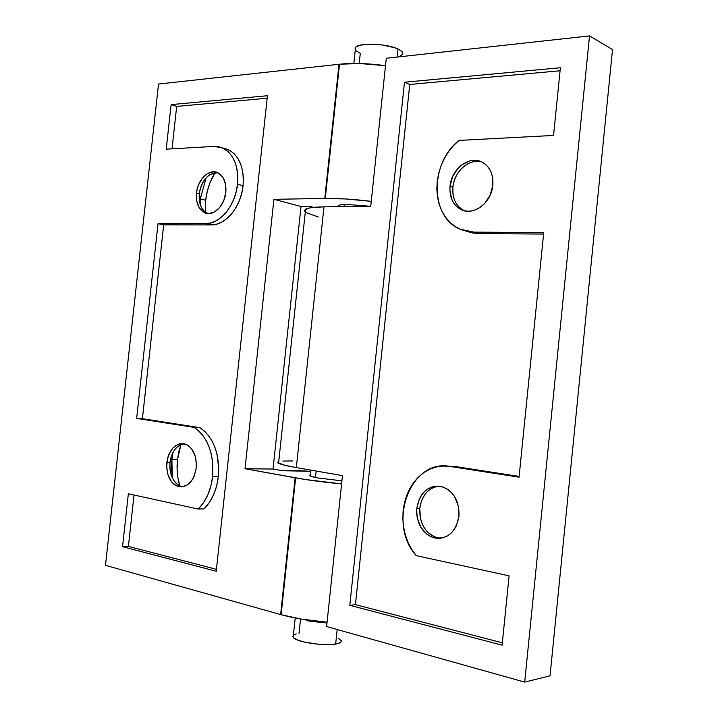 <?xml version="1.0" encoding="UTF-8"?>
<svg xmlns="http://www.w3.org/2000/svg" width="718" height="718" viewBox="0 0 718 718"><rect width="100%" height="100%" fill="white"/><g stroke="black" fill="none" stroke-linecap="round" stroke-linejoin="round"><path stroke-width="1.08" d="M207.789 213.533C204.54 212.178 202.135 209.459 200.564 205.375L199.299 193.707L200.286 198.904L199.945 203.445L200.286 198.904L205.689 200.241L205.51 212.277L205.689 200.241L207.269 191.32L210.024 182.695L215.077 172.643C209.979 180.954 206.847 190.153 205.689 200.241L200.286 198.904L206.129 177.795L200.286 198.904L199.299 193.707C198.617 203.706 201.444 210.311 207.762 213.524L204.953 212.86C198.626 209.638 195.808 203.023 196.49 193.007L199.299 193.707L196.49 193.007L197.208 188.969L198.446 185.064L202.305 178.252L207.502 173.585L213.273 171.79L218.739 173.164L223.074 177.543L225.569 184.275L225.838 192.325C224.662 205.788 213.363 216.719 204.953 212.86M205.644 223.639L211.263 224.913C225.631 225.452 241.131 206.739 243.079 185.693L237.514 184.194C235.549 205.348 220.031 224.169 205.644 223.639L211.02 222.894L216.396 220.677L221.557 217.051L226.287 212.16L230.406 206.165L233.736 199.326L236.141 191.894L237.514 184.194L237.802 176.52L237.003 169.197L235.136 162.51L232.291 156.739L228.602 152.099L224.204 148.761L219.286 146.84L214.045 146.409L166.226 149.173L171.117 104.622L267.428 95.736L216.235 571.259L122.545 546.712L128.36 493.787L198.276 509.044L204.065 508.9C211.936 500.958 216.701 490.143 218.38 476.465L212.627 476.438C210.939 490.197 206.156 501.056 198.276 509.044L203.526 502.708L207.789 494.917L210.868 486.032L212.627 476.438L212.555 461.216L211.245 453.893L209.144 447.018L206.29 440.78L202.79 435.35L198.733 430.854L194.228 427.407L136.644 418.406L158.041 223.621L205.644 223.639L211.263 224.913L163.686 224.851L142.415 418.702L199.972 427.677L194.228 427.407C207.906 437.28 214.036 453.623 212.627 476.438L218.38 476.465C219.78 453.758 213.65 437.504 199.972 427.677L194.228 427.407L136.644 418.406L142.415 418.702L136.644 418.406L158.041 223.621L163.686 224.851L158.041 223.621L205.644 223.639M338.178 206.694L338.429 205.51C339.632 204.854 342.423 204.495 346.785 204.424L340.709 204.845L338.896 205.294L338.052 206.542M309.637 475.226L311.971 476.68L317.912 477.955L309.835 475.908L310.338 475.011M172.365 477.91L171.889 459.574L170.022 462.536C170.893 455.598 173.424 450.276 177.615 446.578L183.907 443.706C176.341 445.429 171.71 451.703 170.022 462.536L166.836 462.491C169.358 448.903 175.407 442.728 184.984 443.966C193.061 447.493 196.804 455.499 196.238 467.992L194.192 476.115L192.397 479.606L187.631 484.785L181.941 486.939L176.206 485.772L173.603 483.986L171.315 481.5L167.967 474.804L166.657 466.7L167.563 458.38L168.82 454.53L172.706 448.167L177.92 444.343L180.801 443.598L186.545 444.577L189.184 446.282L191.544 448.723L195.018 455.436L196.409 463.684L196.238 467.992C193.68 481.545 187.685 487.746 178.252 486.58C170.022 483.043 166.217 475.011 166.836 462.491L170.022 462.536C169.403 475.029 173.218 483.035 181.448 486.562L182.722 486.84C178.495 486.077 175.12 483.259 172.598 478.394C170.301 473.647 169.448 468.36 170.022 462.536L171.88 459.574L172.347 477.883M177.463 459.682C176.511 468.8 177.292 477.56 179.823 485.96L177.929 477.847L177.086 468.809L177.463 459.682L179.042 450.769L180.972 444.505L177.463 459.682L171.889 459.574L177.463 459.682M281.133 614.698C294.209 618.288 309.53 620.792 327.076 622.219L301.219 619.078L281.133 614.698L295.636 477.892L281.133 614.698L280.63 614.554L295.134 477.802L245.017 468.737L273.917 199.317L324.769 198.446L338.995 64.279L324.769 198.437L325.281 198.437C338.636 198.267 353.965 199.236 371.26 201.354L345.582 198.958L325.281 198.437L339.515 64.225L325.281 198.437L324.769 198.446L338.995 64.279L158.534 84.033L105.483 565.344L281.133 614.698M341.597 483.896C324.132 482.236 308.812 480.243 295.636 477.892L295.134 477.802L280.63 614.554L105.483 565.344L158.534 84.033L338.995 64.279L324.769 198.446L273.917 199.317L301.03 206.479L310.535 206.371L301.03 206.479L273.037 469.042L301.03 206.479L273.917 199.317L245.017 468.737L273.037 469.042L245.017 468.737L305.096 479.471L341.597 483.896M282.407 470.703C288.771 470.299 298.203 470.505 310.723 471.322L282.407 470.703L273.037 469.042L282.407 470.703M385.503 65.688C368.28 63.346 352.951 62.861 339.515 64.225L359.88 63.525L385.503 65.688M313.344 207.412L310.535 206.371L313.344 207.412M225.838 192.325L223.819 200.43L219.843 207.322L214.529 211.936L208.723 213.569L203.32 212.025L199.11 207.574L196.723 200.896L196.49 193.007C197.647 179.662 208.911 168.524 217.518 172.553C223.711 175.766 226.484 182.363 225.838 192.325M171.889 459.574L173.083 452.304L171.889 459.574L171.503 468.755L171.88 459.574L173.074 452.322M172.338 477.838L171.503 468.755L172.347 477.829M370.739 206.326L346.785 204.424L370.739 206.326L386.284 58.257L589.523 35.9L612.517 49.551L550.042 675.826L524.696 682.1L589.523 35.9L386.284 58.257L370.739 206.326L323.98 206.856L370.739 206.326M317.912 477.955L341.921 480.854L317.912 477.955M223.872 148.303L229.76 150.412L234.158 153.742L237.846 158.364L240.692 164.117L242.558 170.767L243.366 178.055L243.079 185.693L237.514 184.194C238.699 165.903 233.664 153.796 222.4 147.863L214.045 146.409L166.226 149.173L171.117 104.622L176.682 106.417L267.159 98.222L176.682 106.417L171.117 104.622L267.428 95.736L216.235 571.259L122.545 546.712L128.396 546.398L216.441 569.338L128.396 546.398L122.545 546.712L128.36 493.787L198.276 509.044L204.065 508.9L209.306 502.591L213.56 494.846L216.639 486.005L218.38 476.465L218.766 468.863L216.998 454.027L214.888 447.188L212.034 440.987L208.534 435.584L204.477 431.105L199.972 427.677L142.415 418.702L163.686 224.851L211.263 224.913L216.639 224.178L222.006 221.979L227.157 218.38L231.887 213.506L235.998 207.547L239.318 200.744L241.715 193.357L243.079 185.693C244.255 167.491 239.22 155.438 227.956 149.523L223.11 148.186M134.033 495.025L128.396 546.398L134.033 495.025M176.682 106.417L172.024 148.832L176.682 106.417M217.68 172.625C207.978 173.101 201.857 180.128 199.299 193.707C200.537 184.885 204.163 178.459 210.186 174.411L217.68 172.625M441.031 538.213C430.674 537.154 423.808 530.629 420.434 518.629L419.788 508.227C419.276 522.964 424.832 532.72 436.436 537.495L441.031 538.213M458.999 516.188C455.67 532.648 447.152 539.819 433.457 537.683C421.834 532.891 416.278 523.099 416.79 508.317L419.788 508.227L416.79 508.317L416.673 513.361L417.346 518.378L420.963 527.542L427.129 534.461L430.899 536.723L434.955 538.051L439.129 538.392L443.257 537.728L447.197 536.059L450.778 533.465L453.866 530.037L456.325 525.899L458.999 516.188L458.371 505.867L454.557 496.56L451.631 492.754L448.185 489.721L444.343 487.567L440.26 486.373L436.104 486.167L432.021 486.957L428.17 488.716L424.697 491.354L421.726 494.774L419.366 498.839L416.79 508.317C420.084 491.758 428.727 484.641 442.728 486.966C454.018 491.767 459.448 501.505 458.999 516.188M464.761 210.85C457.913 207.726 453.955 201.794 452.87 193.079L452.896 187.21C452.196 198.437 455.975 206.245 464.232 210.625L464.761 210.85M492.826 185.253C491.525 202.566 473.808 216.055 461.378 209.746C453.112 205.357 449.324 197.522 450.033 186.258L452.896 187.21L450.033 186.258L449.926 191.15L452.107 200.169L454.314 203.957L457.178 207.062L460.588 209.369L464.411 210.778L468.522 211.236L472.749 210.715L476.94 209.225L480.925 206.82L484.551 203.58L490.143 195.161L492.826 185.253L492.162 175.425L490.591 171.037L488.267 167.24L485.296 164.162L481.787 161.945L477.892 160.644L473.754 160.32L469.536 160.976L461.503 165.041L457.994 168.29L452.609 176.601L450.033 186.258C451.29 169.134 469.007 155.259 481.814 161.954C489.811 166.352 493.481 174.115 492.826 185.253M524.696 682.1L550.042 675.826L612.517 49.551L589.523 35.9L524.696 682.1L326.618 626.572L524.696 682.1M278.063 461.88L278.728 461.629C277.345 462.033 277.292 462.571 278.557 463.263C280.891 464.474 286.814 465.919 296.328 467.597L342.468 475.612L326.618 626.572L342.468 475.612L296.328 467.597L323.98 206.856C314.34 207.017 308.21 207.789 305.608 209.189L304.468 210.491L305.312 211.998L304.746 211.379M502.106 645.15L509.098 575.836L416.189 555.624L411.728 549.396L408.093 542.449L405.365 534.946L403.606 527.075L402.852 519.015L403.103 510.956L404.369 503.076L406.612 495.555L409.79 488.572L413.819 482.299L418.63 476.869L424.096 472.426L430.1 469.078L436.517 466.924L443.177 466.036L449.935 466.431L519.051 477.192L543.75 232.533L473.961 232.138L467.274 231.465L460.929 229.545L455.095 226.439L449.89 222.248L445.447 217.069L441.848 211.038L439.183 204.307L437.504 197.037L436.84 189.39L437.208 181.555L438.59 173.711L440.96 166.029L444.271 158.696L448.445 151.875L453.39 145.727L458.999 140.414L553.551 135.442L560.381 67.734L404.476 82.22L349.81 605.337L502.106 645.15L349.81 605.337L404.476 82.22L409.736 84.455L355.437 604.628L349.81 605.337L355.437 604.628L502.34 642.816L355.437 604.628L409.736 84.455L404.476 82.22L560.381 67.734L553.551 135.442L458.999 140.414C429.543 163.058 429.992 217.366 460.202 229.23L473.961 232.138L543.75 232.533L519.051 477.192L449.935 466.431L455.266 466.512L519.132 476.429L455.266 466.512L449.935 466.431C410.481 458.506 386.679 523.135 416.189 555.624L509.098 575.836L502.106 645.15M277.678 462.536L284.911 465.3L296.328 467.597L323.98 206.856L312.33 207.529L308.363 208.22L304.558 210.168M481.823 161.963C469.24 158.086 454.117 171.53 452.896 187.21C454 178.441 457.815 171.396 464.34 166.073C469.994 161.855 475.819 160.491 481.823 161.963M438.725 486.176C428.116 488.069 421.807 495.42 419.788 508.227L421.466 500.922L424.823 494.576C428.52 489.595 433.151 486.795 438.725 486.176M560.076 70.768L409.736 84.455L560.076 70.768M479.121 233.619L473.961 232.138L479.121 233.619L472.444 232.946L467.185 231.447L479.121 233.619L543.598 234.05L479.121 233.619M306.299 212.707L318.334 217.033M292.441 460.947L282.865 461.073M299.02 633.429L300.546 618.961M315.48 477.497L316.162 471.044M344.093 206.622L344.317 204.495M359.206 63.507L360.274 53.356L355.975 50.7M341.212 641.748L338.366 643.472L332.201 644.477L318.846 644.297L304.872 642.197L297.692 640.07L293.572 637.764L292.863 636.651L293.384 635.295L293.177 637.306C295.475 641.847 323.567 646.362 335.656 644.082L337.182 629.533L335.656 644.082C340.359 643.247 342.127 641.973 340.978 640.241M402.224 54.837C403.731 53.024 402.322 51.086 397.987 49.012L397.144 57.063L397.987 49.012C386.876 43.502 358.82 42.461 355.554 47.37L355.293 49.829L355.105 48.079L356.038 46.912L360.535 45.09L372.373 44.157L381.868 44.893L394.756 47.747L400.456 50.359L402.798 53.069M402.592 54.335L399.522 56.426M341.247 640.707L338.591 638.455M296.238 633.985L294.227 634.73M306.101 620.549L326.995 622.973L312.177 621.483L306.101 620.549L306.182 619.867L306.101 620.549M178.252 486.58L181.448 486.562M222.4 147.863L227.956 149.523M433.457 537.683L436.436 537.495M461.378 209.746L464.232 210.625M305.608 209.189L278.557 463.263M293.177 637.306L295.215 617.983M310.221 476.097L310.849 470.119M338.708 206.685L338.851 205.312M353.848 63.462L355.554 47.37"/></g></svg>
